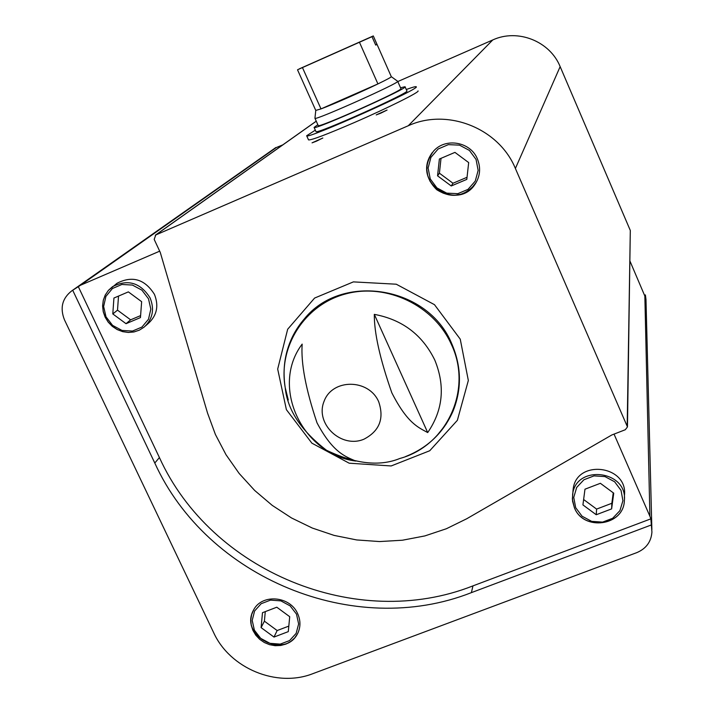 <?xml version="1.0" encoding="UTF-8"?>
<svg xmlns="http://www.w3.org/2000/svg" width="714" height="714" viewBox="0 0 714 714"><rect width="100%" height="100%" fill="white"/><g stroke="black" fill="none" stroke-linecap="round" stroke-linejoin="round"><path stroke-width="1.07" d="M418.056 90.973L418.029 90.91C420.26 91.82 387.506 108.153 354.224 122.594C326.45 134.562 311.215 140.328 308.528 139.89L306.663 135.749L315.32 130.144M614.04 434.112L649.901 516.258L650.856 518.846L651.927 532.046C651.186 541.81 646.125 548.682 636.754 552.645L312.946 673.632C276.836 687.93 229.908 668.482 213.647 632.631L64.456 319.818C59.789 307.939 62.234 298.282 71.802 290.839L80.584 285.207L159.686 251.167M630.016 261.217L645.456 297.47L645.394 294.918L645.983 299.452L651.873 529.708M275.158 148.021L282.798 144.862M297.693 613.745C290.277 596.056 262.19 593.53 253.729 609.711L251.649 614.567L250.801 619.814L251.23 625.178L252.917 630.391L255.764 635.174L259.628 639.28L264.314 642.511L269.562 644.68L275.122 645.688L280.691 645.483L285.984 644.064L290.732 641.511L294.686 637.95L297.631 633.568C300.692 627.169 300.71 620.564 297.693 613.745M650.856 518.846L472.971 585.873L471.383 592.638L651.007 525.076M471.383 592.638C353.93 638.941 207.122 578.09 154.786 463.02L72.712 290.268M645.394 294.918L644.617 295.23M427.704 432.568C443.019 410.22 445.384 386.069 434.817 360.133C422.447 334.839 402.285 319.586 374.306 314.365L427.704 432.568C418.779 427.579 407.551 423.75 391.816 392.78C380.009 359.08 374.172 332.938 374.306 314.365M302.165 344.112C300.817 363.123 305.771 389.371 317.025 422.858C333.001 452.899 345.817 456.71 355.804 461.065C301.924 454.381 270.178 386.336 302.165 344.112M515.392 168.477L627.463 426.91L625.312 429.73L611.827 434.969L466.715 518.766L446.375 528.744L424.821 535.928L402.428 540.221L379.589 541.56L356.697 539.945L334.143 535.411L312.304 528.048L291.544 517.971L272.23 505.378L254.675 490.464L239.172 473.48L226.008 454.72L215.405 434.478L207.551 413.111L160.266 252.417L154.188 239.395L155.768 234.951L408.265 125.753C447.383 107.76 498.925 128.217 515.392 168.477L560.151 66.625L630.301 230.452L627.472 426.499M316.427 141.185L312.054 142.845L322.844 137.998L316.427 141.185M380.821 113.16L376.198 114.909L387.077 110.045L380.821 113.16M397.796 81.557L492.767 39.948C517.596 28.408 549.905 41.162 560.151 66.625M477.389 158.91C470.597 141.774 445.518 137.329 433.585 151.091C423.625 164.729 424.669 177.599 436.718 189.701C451.221 198.724 464.02 196.877 475.122 184.167C480.192 176.197 480.95 167.781 477.389 158.91M572.931 491.482L573.199 488.876C576.68 458.906 628.017 465.269 624.455 495.337L624.402 498.149M115.963 284.101L117.203 283.172C132.411 275.47 144.817 279.192 154.429 294.338C158.963 305.744 156.955 315.409 148.423 323.344L145.335 326.057M472.971 585.873C356.643 631.828 211.201 571.575 159.418 457.558L78.201 286.412M113.928 298.041L128.359 291.883L141.64 301.674L140.453 317.587L126.039 323.692L112.794 313.937L113.928 298.041M118.515 296.078L117.507 310.162L130.626 319.827L140.604 315.606M130.626 319.827L126.039 323.692M117.507 310.162L112.794 313.937M273.989 637.066L288.286 631.631L289.714 616.7L276.791 607.212L262.484 612.692L261.101 627.615L273.989 637.066L277.157 630.542L288.813 626.116M297.631 633.568L297.934 632.916C285.395 660.164 238.833 636.228 253.506 610.113C238.887 636.04 285.529 660.004 297.934 632.916L298.149 632.488M265.278 611.621L264.394 621.171L261.101 627.615M264.394 621.171L277.157 630.542M582.927 504.914L596.235 514.74L611.63 508.895L613.728 493.169L600.376 483.298L584.971 489.197L582.927 504.914M583.624 499.514L596.592 509.091L596.235 514.74M596.592 509.091L611.844 503.29L611.63 508.895M611.844 503.29L613.246 492.812M451.257 185.97L466.804 179.384L468.679 162.587L454.943 152.385L439.378 159.035L437.557 175.822L451.257 185.97L452.979 183.248L467.045 177.295M432.273 152.6L429.159 157.732L427.302 163.452L426.811 169.45L427.704 175.412L429.926 181.035L433.362 186.033L437.843 190.129L443.117 193.119L448.927 194.86L454.961 195.243L460.914 194.253L466.474 191.941L471.347 188.434L476.434 182.016M441.02 158.329L439.413 173.19L437.557 175.822M439.413 173.19L452.979 183.248M406.266 89.518C412.424 87.269 415.735 86.34 416.2 86.751C421.885 88.108 305.494 140.176 306.663 135.749M297.676 69.704L371.985 36.673L297.676 69.704M373.261 35.986L299.309 68.865L373.297 35.932L376.974 44.375L375.644 44.955M371.985 36.673L375.707 45.098L376.974 44.375M359.561 42.501L377.92 83.922C361.088 92.079 331.778 104.94 320.997 108.903L315.767 110.42M373.297 35.95L391.299 76.666C391.388 77.139 386.926 79.557 377.92 83.922L320.997 108.903L302.566 67.83M391.29 76.666L397.671 81.289C401.67 82.021 314.053 121.21 314.954 118.292L314.945 118.194M397.689 81.325L400.893 88.581C404.99 89.536 317.418 128.707 318.221 125.557L318.203 125.512M400.536 87.768L405.034 86.733C409.586 87.768 313.16 130.903 314.089 127.413L317.837 124.718M405.061 86.778L406.873 90.892C411.487 92.07 315.088 135.187 315.954 131.563L315.927 131.51M644.84 295.766L649.901 516.258M275.791 147.923L80.584 285.207M436.549 436.102L445.92 424.428L452.997 411.219C461.904 389.139 461.547 366.791 451.935 344.157C428.632 286.243 341.765 271.98 304.137 319.149C287.617 339.088 281.307 361.909 285.207 387.622C287.358 409.881 301.129 430.765 326.512 450.266C355.197 463.975 379.625 466.724 399.795 458.495C446.696 445.839 472.864 389.835 451.516 344.728C434.273 305.547 386.729 282.753 345.728 293.9C304.601 304.673 277.978 346.674 285.207 387.622L288.277 399.974M378.688 401.723C368.781 378.598 332.26 378.438 324.058 401.348C314.803 423.768 341.221 448.847 363.881 439.226C379.473 431.131 384.409 418.627 378.688 401.723M630.301 230.452L627.204 425.357M316.266 121.21L155.768 234.951M492.767 39.948L408.265 125.753M460.244 339.15L434.487 304.682L396.261 284.208L353.385 281.887L314.606 298.059L287.662 329.252L277.684 369.076L286.385 409.649L311.875 443.153L349.182 463.199L391.156 465.956L429.748 450.739L457.362 420.323L468.339 380.491L460.244 339.15M298.791 326.003L304.137 319.149C295.462 329.225 289.554 340.703 286.412 353.582M159.418 457.558L154.786 463.02M150.11 297.925C140.408 282.646 127.886 278.888 112.562 286.653L108.412 290.366L105.288 294.971L103.334 300.237L102.655 305.878L103.289 311.59L105.199 317.087L108.278 322.068L112.375 326.289L117.266 329.529L122.692 331.599L128.386 332.421L134.036 331.921L139.355 330.145L144.067 327.173C152.671 319.176 154.688 309.43 150.11 297.925M148.485 298.764L141.907 290.152L132.402 285.056L121.88 284.475L112.419 288.527L105.913 296.381L103.637 306.484L106.011 316.82L112.571 325.37L122.014 330.448L132.492 331.055L141.934 327.066L148.485 319.256L150.824 309.153L148.485 298.764M296.497 614.12L290.161 605.891L280.888 600.885L270.535 600.117L261.154 603.714L254.612 610.961L252.203 620.404L254.38 630.176L260.699 638.352L269.91 643.323L280.218 644.117L289.581 640.574L296.158 633.372L298.63 623.929L296.497 614.12M575.68 507.672L573.753 497.408L576.689 487.448L583.909 479.763L594.012 475.881L604.981 476.595L614.629 481.771L621.037 490.384L622.92 500.692L619.922 510.653L612.657 518.293L602.571 522.112L591.665 521.363L582.071 516.213L575.68 507.672M574.404 507.708L572.539 501.076L572.637 494.249C576.144 464.02 627.945 470.455 624.348 500.782C623.706 525.87 583.454 531.332 574.404 507.708M476.059 159.445L469.41 150.431L459.504 145.138L448.338 144.639L438.137 149.003L430.926 157.366L428.114 168.049L430.247 178.928L436.888 187.88L446.723 193.137L457.826 193.672L468.009 189.371L475.274 181.061L478.148 170.387L476.059 159.445M275.881 147.512L71.802 290.839M316.248 121.166L155.295 235.209M452.997 411.219C443.448 432.729 427.65 447.839 405.614 456.532M117.203 283.172L108.394 290.384L105.244 295.007L103.28 300.291L102.602 305.94L103.227 311.661L105.128 317.15L108.207 322.13L112.294 326.352L117.185 329.573L122.621 331.644L128.324 332.456L133.991 331.956L139.337 330.163L144.067 327.173M573.199 488.876L572.36 499.148L574.413 507.788C583.499 531.43 623.679 525.959 624.348 500.782M432.282 152.591C410.318 183.079 458.165 211.737 475.274 183.891L475.122 184.167M297.533 69.829L315.775 110.447L314.936 118.256M314.954 118.292L318.221 125.557M314.089 127.413L315.954 131.563"/></g></svg>
